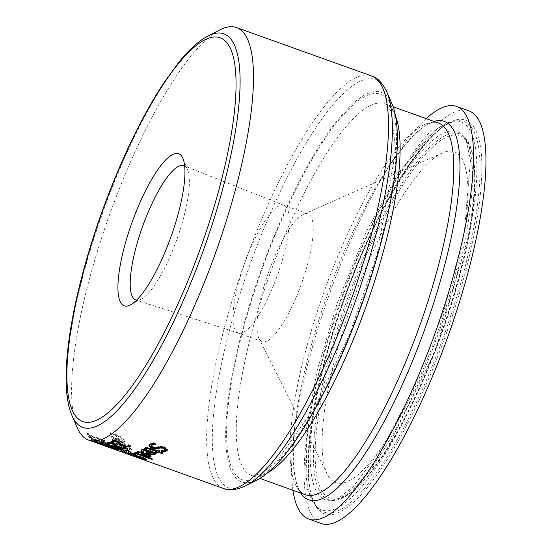 <?xml version="1.0" encoding="UTF-8"?>
<svg xmlns="http://www.w3.org/2000/svg" width="551" height="551" viewBox="0 0 551 551"><rect width="100%" height="100%" fill="white"/><g stroke="black" fill="none" stroke-linecap="round" stroke-linejoin="round"><path stroke-width="0.41" stroke-dasharray="2.75 2.07" d="M88.911 433.878L87.203 433.272A218.52 56.168 -70.3 0 0 88.766 435.779L90.474 436.385A218.52 56.168 109.7 0 1 89.875 435.497L101.074 439.512A218.52 56.168 -70.3 0 0 101.673 440.401L103.202 440.952L103.037 440.497L102.996 441.544L103.202 440.952L104.855 440.772A218.52 56.168 109.7 0 1 104.525 440.235L89.462 434.835A218.52 56.168 109.7 0 1 88.911 433.878L88.704 434.477L86.996 433.864L87.203 433.272M86.996 433.864A219.133 56.326 -70.3 0 0 88.559 436.364L90.268 436.977A219.133 56.326 109.7 0 1 89.668 436.089L100.867 440.104A219.133 56.326 -70.3 0 0 101.467 440.993L102.996 441.544L104.649 441.365L104.855 440.772M101.467 440.993L101.673 440.401M104.649 441.365A219.133 56.326 109.7 0 1 104.311 440.828L104.525 440.235M104.311 440.828L89.255 435.428L89.462 434.835M89.255 435.428A219.133 56.326 109.7 0 1 88.704 434.477M100.867 440.104L101.074 439.512M89.668 436.089L89.875 435.497M90.268 436.977L90.474 436.385M88.559 436.364L88.766 435.779M153.185 443.238L153.405 442.618L156.195 443.617A218.52 56.168 109.7 0 1 156.126 443.672L154.659 443.769M149.149 445.07L149.803 444.03L153.405 442.618M155.974 444.237L156.195 443.617M155.933 444.223L156.126 443.672M151.325 445.242L153.061 446.84L156.456 447.116L161.099 445.986L164.577 446.682L167.387 449.933M158.247 447.026L158.461 446.406M160.878 446.613L161.099 445.986M161.092 451.069L161.305 450.463L165.018 449.678L165.403 449.189M161.03 451.117L161.243 450.511A218.52 56.168 -70.3 0 0 161.305 450.463M162.621 451L161.243 450.511M141.063 450.711L141.077 450.036L140.87 450.628M140.898 450.553L141.573 449.533L150.423 450.498C155.12 452.536 156.622 453.755 154.934 454.155M143.418 450.188L143.033 450.883L143.412 451.517A218.52 56.168 109.7 0 1 143.37 451.538L142.812 451.338M146.841 452.853L146.263 452.64A218.52 56.168 -70.3 0 0 149.466 450.932M151.862 454.293L148.426 453.404M148.618 452.853L151.401 453.625L153.515 453.246M151.194 454.217L151.401 453.625M142.826 451.476L143.033 450.883M143.37 451.538L143.177 452.082L143.412 451.517M146.056 453.239L146.263 452.64M144.741 448.197L145.147 447.446L150.664 447.949L157.614 450.436A218.52 56.168 -70.3 0 0 158.178 450.043L159.928 450.67A218.52 56.168 109.7 0 1 159.363 451.062L162.965 452.357A218.52 56.168 109.7 0 1 162.304 452.805M157.4 451.049L157.614 450.436M157.965 450.649L158.178 450.043M159.714 451.276L159.928 450.67M162.752 452.963L162.965 452.357M146.318 449.306L146.456 448.81M146.325 449.402L146.538 448.796A218.52 56.168 109.7 0 1 146.49 448.824M146.78 448.238L146.538 448.796M155.065 452.578L155.279 451.978A218.52 56.168 -70.3 0 0 156.78 451.007M155.754 452.151L155.279 451.978M136.848 452.405L137.254 451.517L145.953 452.908C150.719 454.926 152.269 456.014 150.609 456.173M136.627 452.405L137.254 451.517L137.047 452.109M139.107 452.178L138.776 452.695L139.196 453.218A218.52 56.168 109.7 0 1 139.155 453.232L138.57 453.018M142.799 454.589L142.055 454.32A218.52 56.168 -70.3 0 0 145.044 453.197L140.45 452.061M148.412 456.2L144.217 455.085M144.362 454.671L148.915 455.539L148.798 454.83L146.656 453.776A218.52 56.168 109.7 0 1 146.58 453.81M146.917 456.076L147.124 455.491M138.57 453.28L138.776 452.695M138.99 453.804L139.196 453.218M138.962 453.776L139.155 453.232M141.848 454.906L142.055 454.32M132.088 455.016L132.233 454.603L130.89 454.189M130.78 454.162L126.957 452.963A218.52 56.168 -70.3 0 0 127.777 453.08L130.835 454.01L129.588 453.067L136.125 454.747L146.78 458.838L146.986 459.314L146.167 459.21M126.758 453.542L126.957 452.963M127.57 453.659L127.777 453.08M137.819 457.172L137.97 456.745L132.233 454.603M129.106 453.721L129.588 453.067L129.389 453.645M138.404 457.385L138.611 456.807A218.52 56.168 109.7 0 1 137.97 456.745M133.7 455.477L133.838 455.078L138.611 456.807M139.045 456.634L133.838 455.078M139.851 457.144L140.05 456.565M145.609 459.079L139.189 456.717M146.573 459.417L146.78 458.838L146.883 459.617M138.845 456.531L135.952 454.995L131.234 453.721L130.835 454.355M131.909 454.961L132.109 454.382L138.928 456.29M131.172 453.914L132.109 454.382M140.829 457.929L141.028 457.351L145.719 458.776L145.512 459.355M140.064 457.192L140.181 456.862L141.028 457.351M145.402 459.382L145.602 458.804L143.901 457.936L140.181 456.862M152.028 458.818L134.575 452.557A218.52 56.168 -70.3 0 0 135.27 452.371L152.723 458.625A218.52 56.168 109.7 0 1 152.028 458.818L151.959 459.011M152.524 459.21L152.723 458.625M134.368 453.142L134.575 452.557M135.071 452.956L135.27 452.371M119.285 449.871L135.994 455.863A219.133 56.326 109.7 0 1 134.995 454.912L129.919 452.075L126.758 451.359L121.943 449.065L118.527 448.163L118.734 447.577L118.41 448.252A218.52 56.168 -70.3 0 0 119.484 449.285L136.193 455.278A218.52 56.168 109.7 0 1 135.202 454.327L130.126 451.489L126.964 450.773L122.15 448.48L118.734 447.577L118.21 448.838A219.133 56.326 -70.3 0 0 119.285 449.871L119.484 449.285M118.527 448.163L118.21 448.838L118.527 448.163M135.994 455.863L136.193 455.278M126.758 451.359L126.964 450.773M126.84 451.386L127.047 450.801M133.37 453.625L133.576 453.039M126.847 452.302L120.676 450.084A219.133 56.326 109.7 0 1 120.276 449.692L120.152 449.051L122.336 449.63L126.289 451.744A219.133 56.326 -70.3 0 0 126.847 452.302L127.054 451.717L120.883 449.499A218.52 56.168 109.7 0 1 120.476 449.106L120.359 448.466L122.542 449.044L126.496 451.159A218.52 56.168 -70.3 0 0 127.054 451.717M125.222 450.897L125.428 450.312M120.676 450.084L120.883 449.499M120.152 449.051L120.276 449.692L120.152 449.051M133.59 454.72L128.707 452.963A219.133 56.326 109.7 0 1 128.142 452.405L128.142 452.006L130.098 452.55L133.122 454.251A219.133 56.326 -70.3 0 0 133.59 454.72L133.797 454.134L128.906 452.378A218.52 56.168 109.7 0 1 128.349 451.82L128.349 451.421L130.305 451.965L133.321 453.666A218.52 56.168 -70.3 0 0 133.797 454.134M132.026 453.383L132.233 452.798M128.707 452.963L128.906 452.378M128.142 452.405L128.349 451.421L128.142 452.405M136.283 456.827L122.487 452.144L126.165 453.563L126.365 452.984L139.238 457.599L139.038 458.177L139.899 458.391L140.099 457.812L136.49 456.249L122.687 451.565L140.099 457.812L140.181 458.549L136.283 456.827L136.49 456.249M122.412 451.379L122.487 452.144L122.412 451.379M129.079 454.603L137.97 457.695L138.177 457.116L124.609 452.254L130.119 453.983L138.177 457.116L138.163 457.812L136.2 457.151M124.609 452.254L124.402 452.832M114.766 444.189L127.309 448.686A219.133 56.326 109.7 0 1 126.916 447.997L114.381 443.5A219.133 56.326 -70.3 0 0 114.766 444.189L114.98 443.596L127.515 448.094A218.52 56.168 109.7 0 1 127.129 447.398L114.587 442.901A218.52 56.168 -70.3 0 0 114.98 443.596M114.381 443.5L114.587 442.901M127.309 448.686L127.515 448.094M126.916 447.997L127.129 447.398M138.191 456.559A218.52 56.168 109.7 0 1 137.605 456.104L131.221 453.866A218.52 56.168 -70.3 0 0 131.579 454.141L138.191 456.559L137.991 457.137A219.133 56.326 109.7 0 1 137.399 456.689L131.014 454.444A219.133 56.326 -70.3 0 0 131.372 454.72L131.579 454.141M131.014 454.444L131.221 453.866M131.372 454.72L137.991 457.137M137.399 456.689L137.605 456.104M123.885 443.335L118.224 440.814A219.133 56.326 -70.3 0 0 119.65 444.154C115.965 442.632 114.229 441.578 114.456 441L114.594 440.194L115.297 439.891A219.133 56.326 109.7 0 1 115.283 439.843L112.976 439.016L112.576 439.533L112.79 438.927L112.824 439.726L120.387 444.361C125.27 445.869 127.171 445.966 126.083 444.65L124.099 442.722L118.437 440.201A218.52 56.168 -70.3 0 0 119.863 443.555L114.67 440.401L114.808 439.588L115.51 439.278A218.52 56.168 109.7 0 1 115.496 439.23L113.189 438.403L112.611 440.332C112.452 441.303 114.98 442.846 120.18 444.96C125.111 446.475 127.012 446.572 125.869 445.256L123.885 443.335L124.099 442.722M126.151 445.18L125.938 445.787L126.151 445.18M118.224 440.814L118.437 440.201M119.65 444.154L119.863 443.555M112.976 439.016L113.189 438.403M115.283 439.843L115.496 439.23M115.297 439.891L115.51 439.278M114.594 440.194L114.456 441L114.594 440.194M121.261 444.733A219.133 56.326 109.7 0 1 120.159 442.226L122.79 443.41L124.154 444.678L123.589 445.256L123.803 444.657L121.475 444.134A218.52 56.168 109.7 0 1 120.373 441.62L123.004 442.804L124.368 444.072L123.589 445.256L121.261 444.733L121.475 444.134M122.79 443.41L123.004 442.804M120.159 442.226L120.373 441.62M127.763 448.604L125.573 447.811A218.52 56.168 -70.3 0 0 125.594 447.846L125.759 449.086L124.863 449.272L115.972 446.083A219.133 56.326 -70.3 0 0 116.392 446.675L128.934 451.173L129.141 450.58A218.52 56.168 109.7 0 1 128.714 449.988L126.847 449.32L127.997 448.893L127.763 448.604L127.556 449.196L125.366 448.411L125.573 447.811M128.934 451.173A219.133 56.326 109.7 0 1 128.507 450.58L126.64 449.905L127.839 449.706L127.997 448.893L127.791 449.485L127.556 449.196M125.366 448.411A219.133 56.326 -70.3 0 0 125.387 448.445L125.697 448.824L125.904 448.232L125.07 448.679L116.178 445.49A218.52 56.168 -70.3 0 0 116.598 446.09L129.141 450.58M116.392 446.675L116.598 446.09M128.507 450.58L128.714 449.988M126.64 449.905L126.847 449.32M115.972 446.083L116.178 445.49M124.863 449.272L125.07 448.679M125.387 448.445L125.594 447.846M120.896 440.201L111.529 436.84A219.133 56.326 -70.3 0 0 111.839 437.749L124.381 442.246A219.133 56.326 109.7 0 1 124.065 441.337L122.673 440.834L123.879 439.753L118.603 436.192L110.462 433.272A219.133 56.326 -70.3 0 0 110.744 434.284L110.958 433.665L118.107 436.227L120.965 437.425L122.17 438.672L121.957 439.622L120.896 440.201L121.117 439.588L111.743 436.227A218.52 56.168 -70.3 0 0 112.06 437.136L124.595 441.633A218.52 56.168 109.7 0 1 124.285 440.724L122.887 440.221L124.092 439.133C124.436 438.438 122.68 437.253 118.816 435.565L110.682 432.645A218.52 56.168 -70.3 0 0 110.958 433.665M110.462 433.272L110.682 432.645M110.744 434.284L120.745 438.045L121.95 439.292L122.17 438.672L121.117 439.588M111.529 436.84L111.743 436.227M124.106 439.608L123.892 440.221L124.106 439.608M122.673 440.834L122.887 440.221M124.065 441.337L124.285 440.724M124.381 442.246L124.595 441.633M111.839 437.749L112.06 437.136M131.379 448.879L129.182 448.094A218.52 56.168 -70.3 0 0 129.63 448.886L131.82 449.671A218.52 56.168 109.7 0 1 131.379 448.879L131.172 449.478L128.975 448.693L129.182 448.094M128.975 448.693A219.133 56.326 -70.3 0 0 129.416 449.478L131.613 450.263A219.133 56.326 109.7 0 1 131.172 449.478M131.613 450.263L131.82 449.671M129.416 449.478L129.63 448.886M106.522 443.355L106.729 442.77A218.52 56.168 -70.3 0 0 110.193 441.695L112.562 442.543L120.056 446.951L123.789 447.653L123.706 446.661A218.52 56.168 -70.3 0 0 123.748 446.641L126.131 447.495L125.924 448.087M109.986 442.281L110.193 441.695M112.356 443.128L112.562 442.543M123.996 447.391L123.582 448.238M123.5 447.247L123.706 446.661M107.59 443.08L106.729 442.77M123.286 448.294L116.344 445.911M123.541 447.233L123.748 446.641M111.605 441.613L110.971 441.379A218.52 56.168 -70.3 0 0 114.684 439.588L117.053 440.435L119.595 442.653L124.368 445.353L128.176 445.862L128.183 444.588A218.52 56.168 -70.3 0 0 128.231 444.561L130.615 445.415L130.367 446.634M126.275 446.524L123.231 445.587M130.408 446.014L130.05 446.585M127.963 446.455L128.479 445.318M127.977 445.18L128.183 444.588M128.025 445.16L128.231 444.561M110.765 441.971L110.971 441.379M116.846 441.034L117.053 440.435M114.477 440.18L114.684 439.588M109.174 446.806L105.51 445.304A218.52 56.168 -70.3 0 0 106.04 445.394L99.814 443.156A218.52 56.168 -70.3 0 0 100.447 443.238L117.156 449.23A218.52 56.168 109.7 0 1 115.965 449.058L109.174 446.806L108.988 447.35M105.737 445.952L105.51 445.304L105.31 445.883M105.882 445.842L106.04 445.394M99.607 443.734L99.814 443.156M116.957 449.809L117.156 449.23M100.248 443.817L100.447 443.238M112.611 447.97L114.078 448.376A218.52 56.168 -70.3 0 0 114.601 448.459L107.934 446.069A218.52 56.168 109.7 0 1 107.507 446L112.611 447.97L112.411 448.542M114.443 448.907L114.601 448.459M107.782 446.517L107.934 446.069M107.314 446.723L107.376 446.372M118.148 449.306L101.439 443.314A218.52 56.168 -70.3 0 0 102.093 443.328L116.488 448.493L108.024 444.939A218.52 56.168 -70.3 0 0 108.437 444.905L119.581 448.238L105.186 443.08A218.52 56.168 -70.3 0 0 105.854 442.963L122.563 448.955A218.52 56.168 109.7 0 1 121.592 449.12L110.992 445.931L119.064 449.32A218.52 56.168 109.7 0 1 118.148 449.306L118.059 449.568M104.986 443.658L105.186 443.08M105.647 443.541L105.854 442.963M122.356 449.533L122.563 448.955M110.868 446.282L110.992 445.931M118.864 449.898L119.064 449.32M101.232 443.892L101.439 443.314M108.237 445.483L108.437 444.905M107.817 445.518L108.024 444.939M116.364 448.858L116.488 448.493M101.894 443.906L102.093 443.328M105.034 445.986A219.133 56.326 109.7 0 1 103.595 445.366L101.563 444.636A219.133 56.326 -70.3 0 0 103.106 445.291M101.563 444.636L101.763 444.058A218.52 56.168 -70.3 0 0 103.312 444.719A218.52 56.168 -70.3 0 0 103.416 444.753L105.448 445.483A218.52 56.168 109.7 0 1 105.344 445.442A218.52 56.168 109.7 0 1 103.795 444.788L101.763 444.058M103.209 445.332L103.416 444.753M105.241 446.055L105.448 445.483M103.595 445.366L103.795 444.788M108.816 446.551L93.815 441.137L93.257 441.296L97.782 443.197A219.133 56.326 109.7 0 1 97.741 443.169L95.55 441.923L101.797 444.375A219.133 56.326 -70.3 0 0 102.025 444.519L103.884 445.187A219.133 56.326 109.7 0 1 103.698 445.07L103.905 444.492L105.888 444.926L108.451 446.338A218.52 56.168 -70.3 0 0 108.485 446.358L110.854 447.205L109.022 445.973L97.437 441.633L93.456 440.717L97.988 442.618A218.52 56.168 109.7 0 1 97.947 442.591L95.75 441.344L101.997 443.789A218.52 56.168 -70.3 0 0 102.231 443.941L104.084 444.609A218.52 56.168 109.7 0 1 103.905 444.492L103.698 445.07L108.774 447.013L108.919 446.255L108.774 447.013L108.251 446.916A219.133 56.326 -70.3 0 0 108.285 446.937L110.655 447.784L110.813 446.916L110.606 447.495L108.816 446.551L109.022 445.973M95.426 441.434L95.227 442.012L95.426 441.434M94.021 440.559L93.257 441.296L94.021 440.559M95.413 442.343L95.619 441.764M97.782 443.197L97.988 442.618M97.741 443.169L97.947 442.591M102.025 444.519L102.231 443.941M103.884 445.187L104.084 444.609M100.592 443.541L100.799 442.956M102.21 444.326L102.41 443.748M108.285 446.937L108.485 446.358M108.251 446.916L108.451 446.338M89.097 437.095A219.133 56.326 -70.3 0 0 89.62 437.763L97.155 441.144L91.411 439.677A219.133 56.326 -70.3 0 0 91.955 440.166L99.125 442.033L108.63 446.124A219.133 56.326 109.7 0 1 108.051 445.601L100.626 442.363L106.302 443.713A219.133 56.326 109.7 0 1 105.806 443.087L98.67 441.468L89.097 437.095L89.296 436.502A218.52 56.168 -70.3 0 0 89.827 437.177L97.355 440.559L91.611 439.092A218.52 56.168 -70.3 0 0 92.162 439.581L99.332 441.447L108.829 445.545A218.52 56.168 109.7 0 1 108.251 445.015L100.833 441.778L106.508 443.128A218.52 56.168 109.7 0 1 106.012 442.494L98.877 440.883L89.296 436.502M98.67 441.468L98.877 440.883M89.62 437.763L89.827 437.177M105.806 443.087L106.012 442.494M97.155 441.144L97.355 440.559M106.302 443.713L106.508 443.128M91.411 439.677L91.611 439.092M100.626 442.363L100.833 441.778M91.955 440.166L92.162 439.581M108.051 445.601L108.251 445.015M99.125 442.033L99.332 441.447M108.63 446.124L108.829 445.545M219.759 29.926A219.133 56.326 -70.3 0 0 107.431 220.779A219.133 56.326 -70.3 0 0 77.168 427.604M184.681 166.106A71.293 18.328 109.7 0 1 187.643 169.983A71.293 18.328 109.7 0 1 177.023 239.003A71.293 18.328 109.7 0 1 141.366 299.055A71.293 18.328 109.7 0 1 136.614 300.157M244.024 265.114A67.828 17.432 -70.3 0 0 238.197 332.997A67.828 17.432 -70.3 0 0 238.335 333.045A67.828 17.432 -70.3 0 0 277.504 275.032A67.828 17.432 -70.3 0 0 284.116 205.351A67.828 17.432 -70.3 0 0 283.985 205.303A67.828 17.432 -70.3 0 0 244.024 265.114M392.126 104.263A206.887 53.178 -70.3 0 0 259.445 274.908A206.887 53.178 -70.3 0 0 257.496 479.728M469.004 110.909A219.133 56.326 -70.3 0 0 339.912 304.138A219.133 56.326 -70.3 0 0 321.081 523.45M350.835 306.721A175.721 45.168 -70.3 0 0 327.335 474.239A175.721 45.168 -70.3 0 0 437.556 332.425A175.721 45.168 -70.3 0 0 442.563 152.882A175.721 45.168 -70.3 0 0 350.835 306.721M426.171 118.637A219.133 56.326 -70.3 0 0 394.316 157.999A219.133 56.326 -70.3 0 0 327.432 299.661A219.133 56.326 -70.3 0 0 293.339 439.629A219.133 56.326 -70.3 0 0 292.925 490.259M268.034 273.723A67.828 17.432 -70.3 0 0 258.963 338.383A67.828 17.432 -70.3 0 0 262.207 341.606A67.828 17.432 -70.3 0 0 301.507 283.641A67.828 17.432 -70.3 0 0 307.988 213.912A67.828 17.432 -70.3 0 0 303.436 214.339A67.828 17.432 -70.3 0 0 268.034 273.723M149.59 444.65L149.803 444.03M152.841 447.453L153.061 446.84M156.243 447.736L156.456 447.116M164.363 447.309L164.577 446.682M164.804 450.291L165.018 449.678M153.04 454.107L153.247 453.507M141.359 450.133L141.573 449.533M150.209 451.097L150.423 450.498M150.457 448.555L150.664 447.949M144.934 448.053L145.147 447.446M148.708 456.125L148.915 455.539M145.746 453.501L145.953 452.908M136.738 456.786L136.889 456.352M135.925 455.326L136.125 454.747M138.694 456.455L138.893 455.877M144.266 458.432L144.465 457.853M142.13 458.432L142.268 458.039M142.495 458.57L142.695 457.991M121.943 449.065L122.15 448.48M134.995 454.912L135.202 454.327M129.919 452.075L130.126 451.489M126.289 451.744L126.496 451.159M122.336 449.63L122.542 449.044M133.122 454.251L133.321 453.666M130.098 452.55L130.305 451.965M129.919 454.561L130.119 453.983M132.509 455.829L132.708 455.257M137.199 457.502L137.399 456.924M135.305 456.579L135.512 456.001M133.128 456.049L133.328 455.47M123.41 452.213L123.61 451.634M129.354 454.196L129.554 453.618M120.18 444.96L120.387 444.361M112.611 440.332L112.824 439.726M119.374 441.227L119.588 440.614M117.893 436.847L118.107 436.227M120.745 438.045L120.965 437.425M118.603 436.192L118.816 435.565M115.001 445.063L115.2 444.478M119.849 447.536L120.056 446.951M122.226 448.211L122.425 447.626M126.551 446.565L126.764 445.973M124.161 445.945L124.368 445.353M119.388 443.245L119.595 442.653M113.54 448.879L113.706 448.404M115.841 449.409L115.965 449.058M113.878 448.948L114.078 448.376M109.532 447.55L109.739 446.971M97.933 442.694L98.133 442.109M100.592 443.741L100.799 443.156M101.797 444.375L101.997 443.789M105.682 445.504L105.888 444.926M107.707 446.31L107.913 445.725M97.231 442.212L97.437 441.633M105.379 445.167L105.585 444.588M223.63 488.51A219.133 56.326 109.7 0 1 242.454 269.191A219.133 56.326 109.7 0 1 371.553 75.962M386.878 92.051A216.977 55.768 -70.3 0 0 247.723 271.016A216.977 55.768 -70.3 0 0 245.684 485.824M395.563 116.165A197.396 50.74 -70.3 0 0 384.805 103.808A197.396 50.74 -70.3 0 0 268.516 277.869A197.396 50.74 -70.3 0 0 251.559 475.43A197.396 50.74 -70.3 0 0 267.717 472.724M259.982 275.039A204.745 52.627 109.7 0 1 395.838 126.034A204.745 52.627 109.7 0 1 278.675 460.595A204.745 52.627 109.7 0 1 259.982 275.039M293.339 439.629L294.716 426.984C291.575 469.514 295.088 492.077 305.24 494.681A197.396 50.74 109.7 0 1 322.197 297.12A197.396 50.74 109.7 0 1 438.486 123.052C428.995 118.617 411.948 133.81 387.346 168.64A201.019 51.67 -70.3 0 0 325.992 298.594A201.019 51.67 -70.3 0 0 294.716 426.984A201.019 51.67 -70.3 0 0 300.75 493.069M207.941 36.022A209.036 53.729 -70.3 0 0 100.785 218.086A209.036 53.729 -70.3 0 0 71.919 415.385M341.834 304.469A207.445 53.316 -70.3 0 0 318.795 508.8A207.445 53.316 -70.3 0 0 444.216 334.808A207.445 53.316 -70.3 0 0 457.929 120.765A207.445 53.316 -70.3 0 0 341.834 304.469M342.426 304.731A209.132 53.757 109.7 0 1 481.188 152.531A209.132 53.757 109.7 0 1 361.518 494.275A209.132 53.757 109.7 0 1 342.426 304.731M339.45 303.573A206.184 52.992 -70.3 0 0 316.55 506.672A206.184 52.992 -70.3 0 0 441.213 333.734A206.184 52.992 -70.3 0 0 454.844 120.986A206.184 52.992 -70.3 0 0 339.45 303.573M346.579 305.715A192.636 49.514 -70.3 0 0 364.163 480.3A192.636 49.514 -70.3 0 0 474.397 165.52A192.636 49.514 -70.3 0 0 346.579 305.715M345.133 305.247A194.324 49.948 109.7 0 1 464.507 136.965A194.324 49.948 109.7 0 1 441.041 333.672A194.324 49.948 109.7 0 1 334.168 500.473A194.324 49.948 109.7 0 1 345.133 305.247M342.116 304.207A195.584 50.272 -70.3 0 0 331.075 500.694A195.584 50.272 -70.3 0 0 438.651 332.811A195.584 50.272 -70.3 0 0 462.261 134.83A195.584 50.272 -70.3 0 0 342.116 304.207M434.002 121.447A201.019 51.67 -70.3 0 0 387.346 168.64L394.316 157.999M167.545 449.63L167.325 450.25M149.197 444.767L148.977 445.38M143.046 450.58L142.84 451.173M136.813 451.875L136.607 452.461M147.227 459.238L147.027 459.816M118.114 447.722L117.907 448.307M119.904 449.141L120.111 448.555M127.922 452.075L128.128 451.489M114.622 439.85L114.408 440.456M124.209 445.029L124.423 444.43M126.138 447.984L125.931 448.569M105.103 445.256L104.904 445.835M106.908 446.537L107.114 445.959M105.344 445.442L103.312 444.719M95.302 441.296L95.096 441.874M93.243 440.49L93.036 441.075M111.068 447.185L110.868 447.763M109.064 446.4L108.857 446.978M187.643 169.983L183.001 158.64M141.366 299.055L130.573 304.855M284.116 205.351L183.979 165.761M238.335 333.045L135.856 299.978M259.858 478.406L251.559 475.43L260.912 473.832L276.271 461.89L315.578 406.08L349.534 334.436L376.96 254.486L395.721 150.643L390.983 110.916L384.805 103.808L393.111 106.784M318.795 508.8C298.752 493.173 308.457 399.413 342.488 304.737C376.25 205.537 431.447 119.87 457.929 120.765L454.844 120.986L436.185 128.913L399.055 172.022L366.553 231.227L337.398 302.719L317.107 370.761L305.901 431.819L307.183 488.696L316.55 506.672L318.795 508.8M464.507 136.965L472.758 153.674L475.189 181.541L469.934 230.759L435.442 350.76L385.115 452.77L350.904 493.007L334.168 500.473L331.075 500.694L337.997 498.545L353.198 486.719L382.966 447.109L413.911 388.09L443.92 310.55L464.156 233.81L470.492 160.01L466.366 141.194L462.261 134.83L464.507 136.965M307.988 213.912L283.985 205.303M262.207 341.606L238.197 332.997M258.963 338.383L327.335 474.239M303.436 214.339L442.563 152.882"/><path stroke-width="0.83" d="M155.905 444.299L151.58 445.284L151.112 445.855L152.841 447.453L156.243 447.736L160.878 446.613L164.363 447.309L167.325 450.25L166.788 450.932L163.681 452.068L161.03 451.117A219.133 56.326 -70.3 0 0 161.092 451.069L164.804 450.291L165.19 449.809L163.613 448.204L160.1 448.004L157.813 448.783L152.262 448.259L149.328 446.544L148.977 445.38L149.59 444.65L153.185 443.238L155.974 444.237A219.133 56.326 109.7 0 1 155.905 444.299L155.933 444.223M154.659 443.769L151.794 444.664L151.112 445.855M167.387 449.933L163.895 451.462L162.621 451M165.19 449.809L165.403 449.189L163.833 447.584L160.32 447.384L158.027 448.17L152.475 447.646L149.541 445.931L149.149 445.07M163.681 452.068L163.895 451.462M142.812 451.338L141.063 450.711L141.056 450.112M149.252 451.531L143.212 450.787L142.826 451.476L143.205 452.109A219.133 56.326 109.7 0 1 143.157 452.13L140.856 451.303L141.359 450.133C141.938 449.223 144.892 449.54 150.209 451.097C153.825 452.254 155.327 453.473 154.728 454.754L152 454.94L146.056 453.239A219.133 56.326 -70.3 0 0 149.252 451.531L149.466 450.932L143.418 450.188L143.033 450.883M148.426 453.404L146.841 452.853M155.127 454.031L151.862 454.293M153.247 453.507L153.192 452.633L151.07 451.51A218.52 56.168 109.7 0 1 148.618 452.853L148.412 453.445L151.194 454.217L153.04 454.107L153.515 453.253M153.04 454.107L152.985 453.232L150.864 452.109A219.133 56.326 109.7 0 1 148.412 453.445M150.864 452.109L151.07 451.51M152.985 453.232L153.192 452.633M143.418 450.188L142.826 451.476M140.856 451.303L141.063 450.711M152 454.94L152.214 454.348M155.12 454.355L154.728 454.754L154.934 454.155M159.149 451.675L162.752 452.963A219.133 56.326 109.7 0 1 161.918 453.528L158.316 452.233A219.133 56.326 109.7 0 1 156.815 453.204L155.065 452.578A219.133 56.326 -70.3 0 0 156.574 451.613L148.047 448.672L146.573 448.845L146.325 449.402A219.133 56.326 109.7 0 1 146.277 449.43L144.383 448.748L144.934 448.053C145.023 447.378 146.862 447.543 150.457 448.555L157.4 451.049A219.133 56.326 -70.3 0 0 157.965 450.649L159.714 451.276A219.133 56.326 109.7 0 1 159.149 451.675L159.335 451.138M162.304 452.805A218.52 56.168 109.7 0 1 162.132 452.922L158.53 451.634A218.52 56.168 109.7 0 1 157.021 452.605L155.754 452.151M161.918 453.528L162.132 452.922M158.316 452.233L158.53 451.634M156.815 453.204L157.021 452.605M146.456 448.81L144.741 448.197M146.325 449.402L146.78 448.238L146.538 448.796L146.78 448.238L148.26 448.066L148.047 448.672M156.574 451.613L156.78 451.007L148.26 448.066M138.769 452.454L138.563 453.039L136.848 452.405L136.793 451.937M140.45 452.061L139.107 452.178L138.776 452.695M144.217 455.085L142.799 454.589M150.698 456.132L147.971 456.125M146.58 453.81A218.52 56.168 109.7 0 1 144.362 454.671L144.155 455.257L148.708 456.125L148.591 455.422L146.449 454.368A219.133 56.326 109.7 0 1 144.155 455.257M148.915 455.539L148.474 454.609M146.449 454.368L146.642 453.831M148.708 456.125L148.798 454.83M144.837 453.79L138.9 452.764L138.57 453.28L138.99 453.804A219.133 56.326 109.7 0 1 138.948 453.817L136.648 452.991L137.047 452.109C137.626 451.427 140.526 451.896 145.746 453.501C150.513 455.505 152.069 456.593 150.402 456.765L147.764 456.71L141.848 454.906A219.133 56.326 -70.3 0 0 144.837 453.79L145.03 453.253M139.107 452.178L138.57 453.28M136.648 452.991L136.848 452.405M136.627 452.405L137.047 452.109M147.764 456.71L147.937 456.221M150.76 456.469L150.402 456.765L150.609 456.173M130.635 454.589L129.389 453.645L135.925 455.326L146.573 459.417L146.786 459.892L142.062 458.618L133.638 455.656L138.404 457.385A219.133 56.326 109.7 0 1 137.771 457.323L126.758 453.542A219.133 56.326 -70.3 0 0 127.57 453.659L130.635 454.589L130.835 454.01L130.215 453.728M138.859 457.158L139.045 456.634M146.167 459.21L145.609 459.079M131.172 453.914L131.909 454.961L138.728 456.875L130.835 454.355L131.042 453.776M138.728 456.875L138.845 456.531M145.402 459.382L139.975 457.44L145.402 459.382L145.719 458.776M151.821 459.396L134.368 453.142A219.133 56.326 -70.3 0 0 135.071 452.956L152.524 459.21A219.133 56.326 109.7 0 1 151.821 459.396L151.959 459.011M136.2 457.151L129.079 454.603M386.878 92.051L392.126 104.263A206.887 53.178 -70.3 0 1 361.552 305.171A206.887 53.178 -70.3 0 1 257.496 479.728L245.684 485.824A216.977 55.768 -70.3 0 0 354.816 302.754A216.977 55.768 -70.3 0 0 386.878 92.051C382.353 82.815 377.242 77.45 371.553 75.962A219.133 56.326 109.7 0 1 350.608 301.245A219.133 56.326 109.7 0 1 223.63 488.51L105.138 446.021A219.133 56.326 109.7 0 1 105.034 445.986M123.582 448.238L123.5 447.247A219.133 56.326 -70.3 0 0 123.541 447.233L125.924 448.087L125.47 448.955L119.223 447.777L116.158 446.503L111.199 443.238A219.133 56.326 109.7 0 1 108.457 444.051L106.522 443.355A219.133 56.326 -70.3 0 0 109.986 442.281L112.356 443.128L119.849 447.536L123.582 448.238L123.996 447.391M123.789 447.653L124.065 447.192M108.457 444.051L108.664 443.465L107.59 443.08M111.199 443.238L111.364 442.777M111.212 442.722A218.52 56.168 109.7 0 1 108.664 443.465M114.043 445.277L114.25 444.691L111.405 442.653M116.158 446.503L116.364 445.917L114.25 444.691M125.965 448.218L123.286 448.294M123.686 445.752L120.648 444.423L115.848 440.697A218.52 56.168 109.7 0 1 112.907 442.074L111.605 441.613M130.435 446.282L126.275 446.524M128.176 445.862L128.507 445.236M130.408 446.014L129.843 447.178L123.479 446.344L120.442 445.008L115.641 441.289A219.133 56.326 109.7 0 1 112.7 442.667L110.765 441.971A219.133 56.326 -70.3 0 0 114.477 440.18L116.846 441.034L119.388 443.245L124.161 445.945L127.963 446.455L127.977 445.18A219.133 56.326 -70.3 0 0 128.025 445.16L130.408 446.014L130.367 446.634M120.442 445.008L120.648 444.423M118.375 443.631L118.582 443.038M115.641 441.289L115.848 440.697M112.7 442.667L112.907 442.074M127.963 446.455L128.479 445.318M105.84 445.973L99.607 443.734A219.133 56.326 -70.3 0 0 100.248 443.817L116.957 449.809A219.133 56.326 109.7 0 1 115.758 449.637L105.31 445.883A219.133 56.326 -70.3 0 0 105.84 445.973L105.882 445.842M105.737 445.952L105.31 445.883M114.394 449.037L107.734 446.647A219.133 56.326 109.7 0 1 107.307 446.579L113.878 448.948A219.133 56.326 -70.3 0 0 114.394 449.037L114.443 448.907M107.376 446.372L107.314 446.723M121.392 449.699L110.785 446.51L118.864 449.898A219.133 56.326 109.7 0 1 117.942 449.885L101.232 443.892A219.133 56.326 -70.3 0 0 101.894 443.906L116.289 449.072L107.817 445.518A219.133 56.326 -70.3 0 0 108.237 445.483L119.381 448.824L104.986 443.658A219.133 56.326 -70.3 0 0 105.647 443.541L122.356 449.533A219.133 56.326 109.7 0 1 121.392 449.699L121.551 449.244M71.919 415.385C57.628 383.2 70.556 301.487 99.889 217.666C118.823 164.205 140.064 119.374 163.613 83.18L179.158 61.864C189.138 49.528 198.732 40.919 207.941 36.022A209.036 53.729 -70.3 0 1 203.96 248.666A209.036 53.729 -70.3 0 1 71.919 415.385L77.168 427.604A219.133 56.326 -70.3 0 0 88.601 440.091L103.106 445.291A219.133 56.326 -70.3 0 0 103.209 445.332L105.241 446.055A219.133 56.326 109.7 0 1 105.138 446.021M88.601 440.091A219.133 56.326 -70.3 0 0 215.579 252.833A219.133 56.326 -70.3 0 0 236.524 27.55A219.133 56.326 -70.3 0 0 219.759 29.926L207.941 36.022M131.104 225.022A80.763 20.759 -70.3 0 0 130.573 304.855A80.763 20.759 -70.3 0 0 170.962 236.834A80.763 20.759 -70.3 0 0 183.001 158.64A80.763 20.759 -70.3 0 0 131.104 225.022M136.614 300.157A71.293 18.328 109.7 0 1 135.856 299.978A71.293 18.328 109.7 0 1 141.834 228.575A71.293 18.328 109.7 0 1 183.979 165.761A71.293 18.328 109.7 0 1 184.681 166.106M292.925 490.259A219.133 56.326 -70.3 0 0 308.608 518.973L321.081 523.45A219.133 56.326 -70.3 0 0 448.059 336.186A219.133 56.326 -70.3 0 0 469.004 110.909L456.531 106.433A219.133 56.326 -70.3 0 0 426.171 118.637M308.608 518.973A219.133 56.326 -70.3 0 0 435.586 331.716A219.133 56.326 -70.3 0 0 456.531 106.433M151.58 445.284L151.794 444.664M166.788 450.932L167.001 450.319M149.328 446.544L149.541 445.931M152.262 448.259L152.475 447.646M157.813 448.783L158.027 448.17M160.1 448.004L160.32 447.384M163.613 448.204L163.833 447.584M147.207 453.645L147.413 453.053M150.602 449.471L150.809 448.865M142.998 455.319L143.205 454.733M119.223 447.777L119.367 447.357M129.843 447.178L130.05 446.585M123.479 446.344L123.679 445.766M100.137 217.693A203.842 52.393 109.7 0 1 235.387 69.35A203.842 52.393 109.7 0 1 118.74 402.437A203.842 52.393 109.7 0 1 100.137 217.693M267.717 472.724A197.396 50.74 -70.3 0 0 365.94 306.742A197.396 50.74 -70.3 0 0 395.563 116.165M393.111 106.784L438.486 123.052A197.396 50.74 109.7 0 1 419.621 325.992A197.396 50.74 109.7 0 1 305.24 494.681L259.858 478.406M300.75 493.069A201.019 51.67 -70.3 0 0 425.207 327.997A201.019 51.67 -70.3 0 0 434.002 121.447M143.046 450.58L142.84 451.173M146.566 448.48L146.359 449.086M148.956 455.939L149.156 455.346M124.065 447.433L123.858 448.018M128.479 445.545L128.273 446.138M106.908 446.537L107.114 445.959M371.553 75.962L236.524 27.55M245.684 485.824C236.324 490.08 228.968 490.975 223.63 488.51"/></g></svg>

